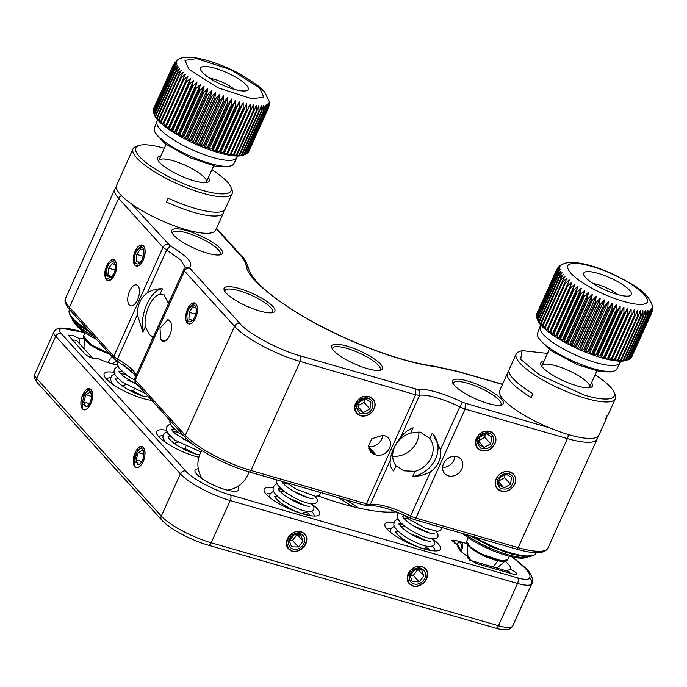 <?xml version="1.0" encoding="UTF-8"?>
<svg xmlns="http://www.w3.org/2000/svg" width="687" height="687" viewBox="0 0 687 687"><rect width="100%" height="100%" fill="white"/><g stroke="black" fill="none" stroke-linecap="round" stroke-linejoin="round"><path stroke-width="1.03" d="M508.99 371.564A54.385 13.62 24.3 0 0 507.53 373.213L499.724 390.491A54.385 13.62 24.3 0 0 543.683 425.279A54.385 13.62 24.3 0 0 598.858 435.249L606.655 417.971A54.385 13.62 24.3 0 0 606.939 415.893M547.487 353.419L522.051 350.645L519.329 351.572A54.385 13.62 24.3 0 0 516.195 354.02A54.385 13.62 24.3 0 0 584.388 397.953A54.385 13.62 24.3 0 0 615.32 398.778L608.39 414.132A54.385 13.62 -155.7 0 1 607.016 415.721L605.281 419.559A54.385 13.62 24.3 0 0 606.655 417.971M615.32 398.778A54.385 13.62 24.3 0 0 615.088 394.802L613.98 392.148A52.203 13.07 24.3 0 0 595.071 374.904M507.53 373.213A54.385 13.62 24.3 0 0 531.257 397.49L532.983 393.651A54.385 13.62 -155.7 0 1 509.256 369.374L516.195 354.02M522.051 350.645L520.686 359.31L539.467 374.87L584.508 395.171A52.203 13.07 24.3 0 0 613.98 392.148M543.949 361.25A28.279 7.085 24.3 0 0 540.97 364.909A28.279 7.085 24.3 0 0 576.943 385.871A28.279 7.085 24.3 0 0 590.768 387.391A28.279 7.085 24.3 0 0 591.533 382.736M589.12 387.717A26.106 6.535 24.3 0 0 589.549 387.142A26.106 6.535 24.3 0 0 568.45 370.439A26.106 6.535 24.3 0 0 541.966 365.656A26.106 6.535 24.3 0 0 541.811 366.36M528.483 556.728A41.332 10.348 -155.7 0 1 528.071 556.882A41.332 10.348 -155.7 0 1 507.873 554.667A41.332 10.348 -155.7 0 1 465.331 534.323M528.071 556.882L525.89 557.621A39.588 9.91 -155.7 0 1 506.542 555.5A39.588 9.91 -155.7 0 1 462.609 533.533M469.135 560.068L508.655 571.481A6.526 3.152 106.1 0 1 510.02 573.001A6.526 3.152 106.1 0 1 510.106 573.259L510.02 573.001M461.192 551.275A6.526 3.152 -73.9 0 0 460.865 541.871A6.526 3.152 -73.9 0 0 458.899 542.429L458.186 542.979A5.659 2.731 -73.9 0 0 456.812 544.585M460.479 549.995A5.659 2.731 -73.9 0 0 461.114 543.932A5.659 2.731 -73.9 0 0 458.186 542.979M72.418 340.254A6.526 5.479 -42.2 0 1 77.7 341.662L92.685 358.21M585.573 277.522A26.106 6.535 24.3 0 0 607.755 291.082A26.106 6.535 24.3 0 0 629.67 295.831A26.106 6.535 24.3 0 0 629.824 295.788A26.106 6.535 24.3 0 0 610.228 277.909A26.106 6.535 24.3 0 0 583.856 275.032A26.106 6.535 24.3 0 0 585.573 277.522M649.275 315.135L629.335 359.284A52.203 13.07 -155.7 0 1 628.983 359.43L626.243 360.357L627.789 359.79L647.721 315.642L648.949 310.069L648.914 315.281A52.203 13.07 24.3 0 0 649.275 315.135L650.323 309.511L650.211 314.637A52.203 13.07 24.3 0 0 650.477 314.448L651.362 308.789L651.147 313.822A52.203 13.07 24.3 0 0 651.328 313.59L652.057 307.896L651.731 312.834L652.401 306.84L652.53 309.889M652.092 311.889L652.264 311.323M652.65 308.987L652.504 306.144C647.283 290.489 631.774 283.92 612.108 273.675C590.854 264.297 575.028 260.828 564.637 263.284L559.69 265.878L560.936 265.088L558.368 267.157L557.535 268.222L560.249 265.981L556.41 270.257L536.47 314.406A52.203 13.07 -155.7 0 0 536.384 314.68L536.487 315.032M556.41 270.257A52.203 13.07 24.3 0 0 556.315 270.532L559.905 267.037L556.187 271.408A52.203 13.07 24.3 0 0 556.187 271.717L559.905 268.239L556.333 272.713A52.203 13.07 24.3 0 0 556.427 273.057L560.266 269.587L556.839 274.156A52.203 13.07 24.3 0 0 557.02 274.542L560.978 271.073L557.707 275.736A52.203 13.07 24.3 0 0 557.981 276.148L562.026 272.67L558.926 277.436A52.203 13.07 24.3 0 0 559.287 277.874L563.417 274.379L560.489 279.24A52.203 13.07 24.3 0 0 560.936 279.703L565.135 276.183L562.387 281.146A52.203 13.07 24.3 0 0 562.911 281.627L567.161 278.072L564.602 283.121A52.203 13.07 24.3 0 0 565.195 283.628L569.48 280.021L567.119 285.165A52.203 13.07 24.3 0 0 567.78 285.68L572.082 282.031L569.909 287.26A52.203 13.07 24.3 0 0 570.648 287.784L574.942 284.075L572.967 289.382A52.203 13.07 24.3 0 0 573.757 289.914L578.042 286.135L576.256 291.52A52.203 13.07 24.3 0 0 577.106 292.052L581.357 288.214L579.759 293.667A52.203 13.07 24.3 0 0 580.661 294.191L584.852 290.275L583.443 295.788A52.203 13.07 24.3 0 0 584.388 296.312L588.519 292.31L587.291 297.883A52.203 13.07 24.3 0 0 588.27 298.398L592.314 294.302L591.267 299.927A52.203 13.07 24.3 0 0 592.263 300.425L596.222 296.243L595.337 301.911A52.203 13.07 24.3 0 0 596.359 302.392L600.198 298.115L599.468 303.809A52.203 13.07 24.3 0 0 600.507 304.264L604.216 299.893L603.641 305.621A52.203 13.07 24.3 0 0 604.68 306.05L608.261 301.584L607.815 307.321A52.203 13.07 24.3 0 0 608.854 307.724L612.28 303.156L611.962 308.901A52.203 13.07 24.3 0 0 612.984 309.27L616.256 304.607L616.05 310.352A52.203 13.07 24.3 0 0 617.055 310.687L620.155 305.921L620.043 311.658A52.203 13.07 24.3 0 0 621.022 311.958L623.942 307.089L623.916 312.808A52.203 13.07 24.3 0 0 624.861 313.074L627.6 308.111L627.643 313.804A52.203 13.07 24.3 0 0 628.536 314.019L631.095 308.97L631.181 314.62A52.203 13.07 24.3 0 0 632.031 314.801L634.402 309.657L634.522 315.264A52.203 13.07 24.3 0 0 635.312 315.402L637.484 310.172L637.622 315.737A52.203 13.07 24.3 0 0 638.36 315.822L640.336 310.515L640.473 316.02A52.203 13.07 24.3 0 0 641.143 316.054L642.929 310.67L643.049 316.114A52.203 13.07 24.3 0 0 643.642 316.106L645.239 310.653L645.325 316.02A52.203 13.07 24.3 0 0 645.84 315.968L647.248 310.447L647.283 315.745L627.351 359.885L625.909 360.117A52.203 13.07 -155.7 0 1 625.393 360.168L622.534 360.941L623.71 360.254A52.203 13.07 -155.7 0 1 623.118 360.254L620.224 360.958L621.211 360.203A52.203 13.07 -155.7 0 1 620.541 360.16L617.63 360.804L618.429 359.971A52.203 13.07 -155.7 0 1 617.69 359.885L614.779 360.46L615.38 359.55A52.203 13.07 -155.7 0 1 614.59 359.413L611.696 359.945L612.1 358.949A52.203 13.07 -155.7 0 1 611.25 358.769L608.39 359.258L608.605 358.167A52.203 13.07 -155.7 0 1 607.712 357.944L604.895 358.399L604.929 357.214A52.203 13.07 -155.7 0 1 603.985 356.957L601.237 357.377L601.091 356.106A52.203 13.07 -155.7 0 1 600.112 355.806L597.45 356.209L597.115 354.835A52.203 13.07 -155.7 0 1 596.118 354.501L593.551 354.896L593.053 353.419A52.203 13.07 -155.7 0 1 592.031 353.049L589.575 353.444L588.914 351.873A52.203 13.07 -155.7 0 1 587.883 351.469L585.547 351.873L584.749 350.198A52.203 13.07 -155.7 0 1 583.71 349.76L581.511 350.181L580.575 348.412A52.203 13.07 -155.7 0 1 579.536 347.957L577.492 348.403L576.427 346.531A52.203 13.07 -155.7 0 1 575.405 346.05L573.508 346.531L572.331 344.573A52.203 13.07 -155.7 0 1 571.335 344.075L569.609 344.591L568.338 342.538A52.203 13.07 -155.7 0 1 567.359 342.032L565.813 342.598L564.456 340.46A52.203 13.07 -155.7 0 1 563.512 339.936L562.146 340.563L560.721 338.339A52.203 13.07 -155.7 0 1 559.828 337.815L558.651 338.502L557.174 336.201A52.203 13.07 -155.7 0 1 556.324 335.668L555.336 336.424L553.825 334.062A52.203 13.07 -155.7 0 1 553.035 333.53L552.236 334.363L550.708 331.933A52.203 13.07 -155.7 0 1 549.978 331.4L549.377 332.319L547.848 329.829A52.203 13.07 -155.7 0 1 547.178 329.313L546.775 330.31L545.263 327.768A52.203 13.07 -155.7 0 1 544.671 327.27L544.447 328.36L542.979 325.775A52.203 13.07 -155.7 0 1 542.455 325.286L542.429 326.471L541.004 323.852A52.203 13.07 -155.7 0 1 540.557 323.388L540.712 324.668L539.355 322.023A52.203 13.07 -155.7 0 1 538.994 321.585L539.321 322.959L538.041 320.297A52.203 13.07 -155.7 0 1 537.775 319.884L537.088 318.682A52.203 13.07 -155.7 0 1 536.908 318.304L537.56 319.876M559.227 266.307L559.69 265.878M556.865 269.39L557.535 268.222M593.079 283.508A17.398 4.354 -155.7 0 1 597.716 284.53A17.398 4.354 -155.7 0 1 617.364 294.474M614.35 370.911L611.619 371.839A41.332 10.348 -155.7 0 1 611.387 371.907L600.824 371.813L577.698 364.814L550.854 350.671L538.848 338.974L537.741 336.321A43.504 10.889 24.3 0 0 572.391 360.83A43.504 10.889 24.3 0 0 614.101 370.989A43.504 10.889 24.3 0 0 614.35 370.911A43.504 10.889 24.3 0 0 616.857 368.953L620.893 361.156M540.729 324.96L537.552 333.143A43.504 10.889 24.3 0 0 537.741 336.321M537.243 319.12L537.887 320.674A50.031 12.529 24.3 0 0 577.733 348.859A50.031 12.529 24.3 0 0 625.702 360.546A50.031 12.529 24.3 0 0 625.986 360.452L627.609 359.902M627.789 359.79A52.203 13.07 -155.7 0 1 627.351 359.885M536.916 318.279L536.487 317.205A52.203 13.07 -155.7 0 1 536.401 316.862L556.333 272.713M536.513 316.604L536.255 315.865A52.203 13.07 -155.7 0 1 536.255 315.556L556.187 271.408M651.731 312.834L631.722 357.017M651.328 313.59L631.396 357.738A52.203 13.07 -155.7 0 1 631.216 357.961L630.735 358.176M650.477 314.448L630.546 358.597A52.203 13.07 -155.7 0 1 630.28 358.786L629.412 359.121M556.315 270.532L536.384 314.68M556.187 271.717L536.255 315.865M556.427 273.057L536.487 317.205M556.839 274.156L536.908 318.304M557.02 274.542L537.088 318.682M557.707 275.736L537.775 319.884M557.981 276.148L538.041 320.297M558.926 277.436L538.994 321.585M559.287 277.874L539.355 322.023M560.489 279.24L540.557 323.388M560.936 279.703L541.004 323.852M562.387 281.146L542.455 325.286M562.911 281.627L542.979 325.775M564.602 283.121L544.671 327.27M565.195 283.628L545.263 327.768M567.119 285.165L547.178 329.313M567.78 285.68L547.848 329.829M572.082 282.031L549.377 332.319M569.909 287.26L549.978 331.4M570.648 287.784L550.708 331.933M574.942 284.075L552.236 334.363M572.967 289.382L553.035 333.53M573.757 289.914L553.825 334.062M578.042 286.135L555.336 336.424M576.256 291.52L556.324 335.668M577.106 292.052L557.174 336.201M581.357 288.214L558.651 338.502M579.759 293.667L559.828 337.815M580.661 294.191L560.721 338.339M584.852 290.275L562.146 340.563M583.443 295.788L563.512 339.936M584.388 296.312L564.456 340.46M588.519 292.31L565.813 342.598M587.291 297.883L567.359 342.032M588.27 298.398L568.338 342.538M592.314 294.302L569.609 344.591M591.267 299.927L571.335 344.075M592.263 300.425L572.331 344.573M596.222 296.243L573.508 346.531M595.337 301.911L575.405 346.05M596.359 302.392L576.427 346.531M600.198 298.115L577.492 348.403M599.468 303.809L579.536 347.957M600.507 304.264L580.575 348.412M604.216 299.893L581.511 350.181M603.641 305.621L583.71 349.76M604.68 306.05L584.749 350.198M608.261 301.584L585.547 351.873M607.815 307.321L587.883 351.469M608.854 307.724L588.914 351.873M612.28 303.156L589.575 353.444M611.962 308.901L592.031 353.049M612.984 309.27L593.053 353.419M616.256 304.607L593.551 354.896M616.05 310.352L596.118 354.501M617.055 310.687L597.115 354.835M620.155 305.921L597.45 356.209M620.043 311.658L600.112 355.806M621.022 311.958L601.091 356.106M623.942 307.089L601.237 357.377M623.916 312.808L603.985 356.957M624.861 313.074L604.929 357.214M627.6 308.111L604.895 358.399M627.643 313.804L607.712 357.944M628.536 314.019L608.605 358.167M631.095 308.97L608.39 359.258M631.181 314.62L611.25 358.769M632.031 314.801L612.1 358.949M634.402 309.657L611.696 359.945M634.522 315.264L614.59 359.413M635.312 315.402L615.38 359.55M637.622 315.737L617.69 359.885M638.36 315.822L618.429 359.971M640.473 316.02L620.541 360.16M631.216 357.961L651.147 313.822M641.143 316.054L621.211 360.203M643.049 316.114L623.118 360.254M630.28 358.786L650.211 314.637M643.642 316.106L623.71 360.254M645.325 316.02L625.393 360.168M628.983 359.43L648.914 315.281M645.84 315.968L625.909 360.117M233.906 89.241A26.106 6.535 24.3 0 0 246.659 90.641A26.106 6.535 24.3 0 0 227.062 72.762A26.106 6.535 24.3 0 0 200.698 69.885A26.106 6.535 24.3 0 0 233.906 89.241M177.006 60.362L173.407 64.75A52.203 13.07 24.3 0 0 173.33 64.913A52.203 13.07 24.3 0 0 173.287 64.999L176.817 61.504L173.064 65.84L153.124 109.989A52.203 13.07 24.3 0 0 153.098 110.281L153.304 110.89M174.446 63.024L175.108 62.131M173.064 65.84A52.203 13.07 24.3 0 0 173.03 66.132L176.705 62.654L173.081 67.094A52.203 13.07 24.3 0 0 173.141 67.42L176.937 63.951L173.459 68.485A52.203 13.07 24.3 0 0 173.605 68.855L177.529 65.385L174.197 70.022A52.203 13.07 24.3 0 0 174.438 70.418L178.457 66.948L175.297 71.68A52.203 13.07 24.3 0 0 175.623 72.109L179.728 68.623L176.739 73.449A52.203 13.07 24.3 0 0 177.152 73.904L181.334 70.392L178.526 75.321A52.203 13.07 24.3 0 0 179.015 75.793L183.249 72.247L180.629 77.27A52.203 13.07 24.3 0 0 181.196 77.768L185.473 74.179L183.034 79.297A52.203 13.07 24.3 0 0 183.678 79.804L187.972 76.171L185.73 81.367A52.203 13.07 24.3 0 0 186.443 81.89L190.746 78.206L188.702 83.488A52.203 13.07 24.3 0 0 189.475 84.012L193.768 80.267L191.913 85.626A52.203 13.07 24.3 0 0 192.746 86.158L197.006 82.337L195.34 87.764A52.203 13.07 24.3 0 0 196.224 88.297L200.441 84.398L198.972 89.894A52.203 13.07 24.3 0 0 199.9 90.426L204.048 86.45L202.759 92.006A52.203 13.07 24.3 0 0 203.73 92.522L207.809 88.46L206.693 94.067A52.203 13.07 24.3 0 0 207.689 94.574L211.673 90.418L210.729 96.068A52.203 13.07 24.3 0 0 211.751 96.558L215.632 92.316L214.851 98.001A52.203 13.07 24.3 0 0 215.881 98.473L219.642 94.136L219.016 99.847A52.203 13.07 24.3 0 0 220.046 100.285L223.679 95.854L223.189 101.59A52.203 13.07 24.3 0 0 224.228 102.002L227.706 97.468L227.345 103.213A52.203 13.07 24.3 0 0 228.376 103.6L231.699 98.962L231.459 104.707A52.203 13.07 24.3 0 0 232.472 105.059L235.632 100.328L235.495 106.064A52.203 13.07 24.3 0 0 236.474 106.382L239.462 101.547L239.411 107.275A52.203 13.07 24.3 0 0 240.364 107.55L243.172 102.621L243.189 108.323A52.203 13.07 24.3 0 0 244.1 108.555L246.727 103.539L246.796 109.207A52.203 13.07 24.3 0 0 247.663 109.396L250.102 104.287L250.214 109.911A52.203 13.07 24.3 0 0 251.021 110.066L253.263 104.862L253.4 110.444A52.203 13.07 24.3 0 0 254.156 110.547L256.199 105.266L256.345 110.787A52.203 13.07 24.3 0 0 257.032 110.847L258.887 105.489L259.016 110.95A52.203 13.07 24.3 0 0 259.634 110.959L261.292 105.532L261.395 110.925A52.203 13.07 24.3 0 0 261.945 110.89L263.413 105.394L263.473 110.71A52.203 13.07 24.3 0 0 263.937 110.633L265.225 105.077L265.225 110.315A52.203 13.07 24.3 0 0 265.603 110.186L266.719 104.579L266.633 109.74A52.203 13.07 24.3 0 0 266.934 109.568L267.87 103.917L267.698 108.975L247.767 153.124A52.203 13.07 -155.7 0 0 247.973 152.909L267.904 108.761L268.686 103.076L268.411 108.048A52.203 13.07 24.3 0 0 268.488 107.885A52.203 13.07 24.3 0 0 268.531 107.79L248.557 152.025A52.203 13.07 -155.7 0 1 248.471 152.196L248.247 152.308M268.531 107.79L269.158 102.08L269.089 106.099M269.364 104.965L269.484 102.389M153.433 108.975A52.203 13.07 24.3 0 0 153.39 109.061L173.407 64.75M209.921 78.361A17.398 4.354 -155.7 0 1 214.559 79.383A17.398 4.354 -155.7 0 1 234.207 89.327M173.287 64.999L153.356 109.147M231.184 165.765L228.462 166.692L215.761 166.314L189.964 157.718L165.275 143.798L155.683 133.828L154.584 131.174A43.504 10.889 24.3 0 0 189.56 155.829A43.504 10.889 24.3 0 0 231.184 165.765A43.504 10.889 24.3 0 0 233.434 164.253A43.504 10.889 24.3 0 0 233.692 163.807L237.736 156.009M157.563 119.813L154.395 127.997A43.504 10.889 24.3 0 0 154.584 131.174M173.03 66.132L153.098 110.281M153.622 112.874L154.73 115.528A50.031 12.529 24.3 0 0 194.953 143.884A50.031 12.529 24.3 0 0 242.82 155.305L245.542 154.377A52.203 13.07 -155.7 0 1 245.285 154.463L244.005 154.781A52.203 13.07 -155.7 0 1 243.542 154.858L240.708 155.683L242.004 155.039A52.203 13.07 -155.7 0 1 241.463 155.073L238.587 155.82L239.703 155.107A52.203 13.07 -155.7 0 1 239.085 155.099L236.182 155.777L237.101 154.996A52.203 13.07 -155.7 0 1 236.405 154.936L233.494 155.554L234.224 154.695A52.203 13.07 -155.7 0 1 233.468 154.592L230.557 155.15L231.09 154.206A52.203 13.07 -155.7 0 1 230.282 154.06L227.388 154.575L227.732 153.544A52.203 13.07 -155.7 0 1 226.865 153.356L224.022 153.828L224.168 152.703A52.203 13.07 -155.7 0 1 223.258 152.471L220.467 152.909L220.433 151.698A52.203 13.07 -155.7 0 1 219.479 151.423L216.757 151.836L216.542 150.53A52.203 13.07 -155.7 0 1 215.555 150.213L212.927 150.616L212.541 149.208A52.203 13.07 -155.7 0 1 211.527 148.856L208.994 149.251L208.444 147.739A52.203 13.07 -155.7 0 1 207.414 147.362L205.001 147.757L204.297 146.151A52.203 13.07 -155.7 0 1 203.258 145.73L200.973 146.142L200.115 144.433A52.203 13.07 -155.7 0 1 199.075 143.995L196.937 144.425L195.95 142.613A52.203 13.07 -155.7 0 1 194.919 142.149L192.918 142.604L191.819 140.706A52.203 13.07 -155.7 0 1 190.797 140.217L188.968 140.715L187.757 138.714A52.203 13.07 -155.7 0 1 186.761 138.216L185.095 138.748L183.79 136.67A52.203 13.07 -155.7 0 1 182.828 136.146L181.342 136.739L179.96 134.575A52.203 13.07 -155.7 0 1 179.032 134.042L177.735 134.695L176.293 132.445A52.203 13.07 -155.7 0 1 175.408 131.913L174.3 132.625L172.806 130.298A52.203 13.07 -155.7 0 1 171.982 129.766L171.054 130.556L169.543 128.16A52.203 13.07 -155.7 0 1 168.77 127.636L168.04 128.495L166.512 126.039A52.203 13.07 -155.7 0 1 165.799 125.515L165.266 126.46L163.746 123.952A52.203 13.07 -155.7 0 1 163.102 123.437L162.767 124.467L161.265 121.917A52.203 13.07 -155.7 0 1 160.698 121.419L160.543 122.544L159.083 119.942A52.203 13.07 -155.7 0 1 158.594 119.461L158.628 120.68L157.22 118.052A52.203 13.07 -155.7 0 1 156.808 117.597L157.022 118.911L155.691 116.258A52.203 13.07 -155.7 0 1 155.365 115.828L155.751 117.237L154.506 114.566A52.203 13.07 -155.7 0 1 154.266 114.171L153.673 113.003A52.203 13.07 -155.7 0 1 153.622 112.874A52.203 13.07 -155.7 0 1 153.527 112.634L173.459 68.485M173.081 67.094L153.141 111.234A52.203 13.07 24.3 0 0 153.201 111.569L153.57 112.531M247.767 153.124L247.148 153.39M266.934 109.568L247.002 153.708A52.203 13.07 -155.7 0 1 246.702 153.879L245.706 154.249M265.603 110.186L245.671 154.335A52.203 13.07 -155.7 0 1 245.542 154.377M173.141 67.42L153.201 111.569M173.605 68.855L153.673 113.003M174.197 70.022L154.266 114.171M174.438 70.418L154.506 114.566M175.297 71.68L155.365 115.828M175.623 72.109L155.691 116.258M176.739 73.449L156.808 117.597M177.152 73.904L157.22 118.052M178.526 75.321L158.594 119.461M179.015 75.793L159.083 119.942M180.629 77.27L160.698 121.419M181.196 77.768L161.265 121.917M183.034 79.297L163.102 123.437M183.678 79.804L163.746 123.952M187.972 76.171L165.266 126.46M185.73 81.367L165.799 125.515M186.443 81.89L166.512 126.039M190.746 78.206L168.04 128.495M188.702 83.488L168.77 127.636M189.475 84.012L169.543 128.16M193.768 80.267L171.054 130.556M191.913 85.626L171.982 129.766M192.746 86.158L172.806 130.298M197.006 82.337L174.3 132.625M195.34 87.764L175.408 131.913M196.224 88.297L176.293 132.445M200.441 84.398L177.735 134.695M198.972 89.894L179.032 134.042M199.9 90.426L179.96 134.575M204.048 86.45L181.342 136.739M202.759 92.006L182.828 136.146M203.73 92.522L183.79 136.67M207.809 88.46L185.095 138.748M206.693 94.067L186.761 138.216M207.689 94.574L187.757 138.714M211.673 90.418L188.968 140.715M210.729 96.068L190.797 140.217M211.751 96.558L191.819 140.706M215.632 92.316L192.918 142.604M214.851 98.001L194.919 142.149M215.881 98.473L195.95 142.613M219.642 94.136L196.937 144.425M219.016 99.847L199.075 143.995M220.046 100.285L200.115 144.433M223.679 95.854L200.973 146.142M223.189 101.59L203.258 145.73M224.228 102.002L204.297 146.151M227.706 97.468L205.001 147.757M227.345 103.213L207.414 147.362M228.376 103.6L208.444 147.739M231.699 98.962L208.994 149.251M231.459 104.707L211.527 148.856M232.472 105.059L212.541 149.208M235.632 100.328L212.927 150.616M235.495 106.064L215.555 150.213M236.474 106.382L216.542 150.53M239.462 101.547L216.757 151.836M239.411 107.275L219.479 151.423M240.364 107.55L220.433 151.698M243.172 102.621L220.467 152.909M243.189 108.323L223.258 152.471M244.1 108.555L224.168 152.703M246.727 103.539L224.022 153.828M246.796 109.207L226.865 153.356M247.663 109.396L227.732 153.544M250.102 104.287L227.388 154.575M250.214 109.911L230.282 154.06M251.021 110.066L231.09 154.206M253.4 110.444L233.468 154.592M254.156 110.547L234.224 154.695M256.345 110.787L236.405 154.936M257.032 110.847L237.101 154.996M259.016 110.95L239.085 155.099M259.634 110.959L239.703 155.107M261.395 110.925L241.463 155.073M261.945 110.89L242.004 155.039M263.473 110.71L243.542 154.858M263.937 110.633L244.005 154.781M265.225 110.315L245.285 154.463M266.633 109.74L246.702 153.879M248.471 152.196L268.411 108.048M502.455 384.454L457.894 371.59L435.369 366.652C425.639 365.381 414.57 362.951 402.17 359.378C374.2 351.521 332.577 334.397 298.768 313.907C264.581 292.241 247.028 276.054 246.118 265.328C245.645 262.4 243.593 258.922 239.952 254.894L216.293 228.78M131.81 204.151L170.23 245.903C187.173 256.079 193.648 263.233 189.672 267.363L189.852 268.231L239.952 323.543C247.208 333.032 280.176 350.679 300.313 355.857L417.756 389.477C424.669 387.769 446.619 394.132 462.574 402.419L549.617 427.846M173.665 235.143A27.841 6.973 -155.7 0 1 171.836 232.481A27.841 6.973 -155.7 0 1 199.96 235.547A27.841 6.973 -155.7 0 1 220.87 254.619A27.841 6.973 -155.7 0 1 197.547 249.69A27.841 6.973 -155.7 0 1 173.665 235.143M226.066 292.988A27.841 6.973 -155.7 0 1 224.245 290.335A27.841 6.973 -155.7 0 1 252.369 293.401A27.841 6.973 -155.7 0 1 273.271 312.465A27.841 6.973 -155.7 0 1 249.948 307.544A27.841 6.973 -155.7 0 1 226.066 292.988M333.667 350.602A27.841 6.973 -155.7 0 1 331.847 347.94A27.841 6.973 -155.7 0 1 359.971 351.014A27.841 6.973 -155.7 0 1 380.873 370.078A27.841 6.973 -155.7 0 1 357.549 365.158A27.841 6.973 -155.7 0 1 333.667 350.602M488.071 403.475A27.841 6.973 -155.7 0 1 452.647 382.831A27.841 6.973 -155.7 0 1 467.744 381.036A27.841 6.973 -155.7 0 1 495.645 394.201A27.841 6.973 -155.7 0 1 501.673 404.961A27.841 6.973 -155.7 0 1 488.071 403.475M172.471 233.623A26.106 6.535 -155.7 0 1 172.609 232.695A26.106 6.535 -155.7 0 1 186.873 232.919A26.106 6.535 -155.7 0 1 220.192 254.181A26.106 6.535 -155.7 0 1 219.591 254.903M224.872 291.477A26.106 6.535 -155.7 0 1 225.01 290.549A26.106 6.535 -155.7 0 1 239.274 290.773A26.106 6.535 -155.7 0 1 272.593 312.035A26.106 6.535 -155.7 0 1 271.992 312.757M332.474 349.09A26.106 6.535 -155.7 0 1 332.611 348.163A26.106 6.535 -155.7 0 1 346.875 348.386A26.106 6.535 -155.7 0 1 380.194 369.64A26.106 6.535 -155.7 0 1 379.593 370.362M453.274 383.973A26.106 6.535 -155.7 0 1 453.42 383.045A26.106 6.535 -155.7 0 1 467.684 383.269A26.106 6.535 -155.7 0 1 501.003 404.531A26.106 6.535 -155.7 0 1 500.402 405.253M461.87 468.895A10.88 9.129 137.8 0 0 460.779 458.95A10.88 9.129 137.8 0 0 446.593 459.483A10.88 9.129 137.8 0 0 444.661 473.549A10.88 9.129 137.8 0 0 461.87 468.895M514.589 484.12A10.88 9.129 137.8 0 0 513.498 474.176A10.88 9.129 137.8 0 0 499.303 474.708A10.88 9.129 137.8 0 0 497.371 488.775A10.88 9.129 137.8 0 0 514.589 484.12M489.951 431.445L478.787 434.965L475.498 442.402L477.559 448.336L481.286 450.638A10.88 9.129 137.8 0 0 493.489 445.88A10.88 9.129 137.8 0 0 493.678 433.737A10.88 9.129 137.8 0 0 489.951 431.445M568.123 434.485A4.354 2.095 106.1 0 1 567.41 438.615A54.385 13.62 24.3 0 0 597.123 439.087L547.9 548.106A54.385 13.62 -155.7 0 1 518.178 547.642L415.875 518.101A8.699 2.181 -155.7 0 1 410.543 515.98L430.509 471.754C425.107 474.743 419.182 476.331 412.732 476.52A26.973 22.637 -42.2 0 0 435.386 459.268A26.973 22.637 -42.2 0 0 432.939 434.081L432.235 433.334L429.873 438.555L420.298 432.106L410.783 433.042L413.136 427.821C408.112 429.633 403.827 433.033 400.289 438.031C394.364 445.322 391.032 452.699 390.31 460.144C389.632 464.481 390.74 468.096 393.642 471.007A26.973 22.637 -42.2 0 1 393.007 470.355M433.059 434.21L440.487 449.642L459.766 406.953L465.099 409.074L465.245 403.484M369.151 396.554L357.979 400.083L354.698 407.511L356.751 413.454L360.477 415.747A10.88 9.129 137.8 0 0 372.68 410.998A10.88 9.129 137.8 0 0 372.878 398.846A10.88 9.129 137.8 0 0 369.151 396.554M368.464 446.55L376.081 454.974A10.88 9.129 137.8 0 0 388.284 450.217A10.88 9.129 137.8 0 0 388.481 438.074A10.88 9.129 137.8 0 0 384.754 435.773L382.917 435.249L371.753 438.77L368.464 446.207L370.525 452.149L374.252 454.442L368.61 448.207M376.081 454.974L374.252 454.442M195.941 303.817L194.619 302.967L186.675 311.58L187.268 323.01A10.88 5.247 -73.9 0 0 188.59 323.86A10.88 5.247 -73.9 0 0 196.156 316.363A10.88 5.247 -73.9 0 0 195.941 303.817M161.419 340.486A10.88 5.247 -73.9 0 0 162.733 341.336A10.88 5.247 -73.9 0 0 170.307 333.839A10.88 5.247 -73.9 0 0 170.084 321.293L167.971 319.567L160.028 328.18L160.621 339.61L161.419 340.486L164.296 341.319M170.685 298.012L168.332 303.225L163.858 294.431L160.045 294.088L162.407 288.866C157.624 288.497 152.617 289.777 147.387 292.714C140.646 297.875 137.323 305.243 137.4 314.826L142.905 332.053A26.973 13.019 106.1 0 1 146.949 304.169A26.973 13.019 106.1 0 1 162.407 288.866M129.259 304.985A10.88 5.247 -73.9 0 0 130.573 305.835A10.88 5.247 -73.9 0 0 138.637 296.844A10.88 5.247 -73.9 0 0 136.61 284.942A10.88 5.247 -73.9 0 0 129.036 292.439A10.88 5.247 -73.9 0 0 129.259 304.985M143.531 245.963L142.218 245.113L134.274 253.726L134.867 265.156A10.88 5.247 -73.9 0 0 136.181 266.015A10.88 5.247 -73.9 0 0 143.755 258.51A10.88 5.247 -73.9 0 0 143.531 245.963M114.695 274.525A10.88 5.247 -73.9 0 0 113.741 259.695A10.88 5.247 -73.9 0 0 105.686 268.686A10.88 5.247 -73.9 0 0 107.704 280.597A10.88 5.247 -73.9 0 0 114.695 274.525M430.509 471.754C438.108 466.31 441.432 458.933 440.487 449.642M454.888 456.305A10.88 9.129 -42.2 0 1 453.927 460.127A10.88 9.129 -42.2 0 1 442.608 467.435M393.076 470.423L393.642 471.007L395.995 465.795L404.308 470.853L415.085 471.308L412.732 476.52M382.599 435.163A10.88 9.129 -42.2 0 1 368.464 446.292M415.798 389.203L415.652 394.802L366.429 503.82L250.944 470.475A54.385 13.62 -155.7 0 1 185.335 435.343L135.236 380.04A8.699 2.181 -155.7 0 1 134.626 378.571L183.85 269.544L186.452 267.123L189.672 267.363M395.995 465.795A21.752 18.257 -42.2 0 1 410.783 433.042M429.873 438.555A21.752 18.257 -42.2 0 1 415.085 471.308M151.183 341.199L153.544 335.986L151.793 336.235L149.594 334.655L145.258 326.84L142.905 332.053M145.258 326.84A21.752 10.494 106.1 0 1 160.045 294.088M168.332 303.225A21.752 10.494 106.1 0 1 168.392 303.783M418.864 431.831A21.752 18.257 -42.2 0 1 416.949 441.681A21.752 18.257 -42.2 0 1 392.689 456.151M338.382 497.663A138.783 34.745 -155.7 0 1 352.835 506.654M358.408 507.976A135.734 33.989 24.3 0 0 345.999 499.861M421.749 566.681L410.586 570.21L407.297 577.638L409.358 583.581L413.085 585.874A10.88 9.129 137.8 0 0 425.279 581.125A10.88 9.129 137.8 0 0 425.476 568.982A10.88 9.129 137.8 0 0 421.749 566.681M300.949 531.798L289.777 535.319L286.496 542.756L288.549 548.698L292.276 550.991A10.88 9.129 137.8 0 0 304.478 546.234A10.88 9.129 137.8 0 0 304.676 534.091A10.88 9.129 137.8 0 0 300.949 531.798M91.079 389.641L89.765 388.782L81.813 397.395L82.414 408.834A10.88 5.247 -73.9 0 0 83.728 409.684A10.88 5.247 -73.9 0 0 91.302 402.187A10.88 5.247 -73.9 0 0 91.079 389.641M143.48 447.486L142.166 446.636L134.223 455.249L134.815 466.688A10.88 5.247 -73.9 0 0 136.129 467.538A10.88 5.247 -73.9 0 0 143.703 460.041A10.88 5.247 -73.9 0 0 143.48 447.486M432.449 538.943A30.451 7.626 -155.7 0 1 438.735 550.493A30.451 7.626 -155.7 0 1 423.845 548.861A30.451 7.626 -155.7 0 1 385.106 526.285A30.451 7.626 -155.7 0 1 393.874 522.575M399.413 523.717A30.451 7.626 -155.7 0 1 402.908 524.705M312.156 504.43A30.451 7.626 -155.7 0 1 317.926 515.611A30.451 7.626 -155.7 0 1 303.044 513.979A30.451 7.626 -155.7 0 1 264.306 491.403A30.451 7.626 -155.7 0 1 273.091 487.693M278.433 488.792A30.451 7.626 -155.7 0 1 282.383 489.908M198.852 457.267A30.451 7.626 -155.7 0 1 195.443 456.366A30.451 7.626 -155.7 0 1 156.705 433.789A30.451 7.626 -155.7 0 1 166.4 430.234M151.767 400.392A30.451 7.626 -155.7 0 1 143.042 398.52A30.451 7.626 -155.7 0 1 104.304 375.935A30.451 7.626 -155.7 0 1 113.965 372.371M396.21 511.789A124.862 31.267 -155.7 0 1 318.382 496.066M287.887 483.871A124.862 31.267 -155.7 0 1 282.864 481.63M505.185 561.305A28.717 7.188 -155.7 0 1 510.149 569.274A6.964 1.743 -155.7 0 1 516.71 574.126A6.964 1.743 -155.7 0 1 512.906 574.066L476.297 563.495L467.409 557.818L469.238 557.458A28.717 7.188 -155.7 0 1 458.074 547.487A28.717 7.188 -155.7 0 1 458.083 545.143L451.531 540.291L455.335 540.351L460.384 541.811M117.52 365.072A28.717 7.188 -155.7 0 1 96.97 358.142A6.964 1.743 -155.7 0 1 96.936 358.408A6.964 1.743 -155.7 0 1 91.534 357.815A6.964 1.743 -155.7 0 1 84.733 353.848L68.365 335.144L72.779 335.385L79.228 338.554A28.717 7.188 -155.7 0 1 83.951 338.966M237.59 486.533A23.925 5.994 -155.7 0 1 237.307 490.956A23.925 5.994 -155.7 0 1 217.264 486.731A23.925 5.994 -155.7 0 1 196.748 474.219A23.925 5.994 -155.7 0 1 195.177 471.935A23.925 5.994 -155.7 0 1 198.311 468.792M434.88 550.914A26.106 6.535 24.3 0 0 432.518 546.302M424.695 540.308A26.106 6.535 24.3 0 0 416.348 535.723M391.496 528.148A26.106 6.535 24.3 0 0 387.339 529.445M314.079 516.031A26.106 6.535 24.3 0 0 311.649 511.351M303.456 505.16A26.106 6.535 24.3 0 0 293.727 499.973M270.644 493.266A26.106 6.535 24.3 0 0 266.539 494.563M118.344 378.941A26.106 6.535 24.3 0 0 117.666 378.777M110.53 377.798A26.106 6.535 24.3 0 0 106.537 379.104M170.831 436.812A26.106 6.535 24.3 0 0 169.929 436.597M163.369 435.652A26.106 6.535 24.3 0 0 158.937 436.949M510.149 569.274L506.705 570.914M458.083 545.143L461.458 551.73M469.238 557.458L470.097 560.343M79.228 338.554L79.615 341.825L79.022 343.122M96.97 358.142L96.42 358.751M164.33 148.272A52.203 13.07 24.3 0 0 138.894 145.498L136.163 146.425A54.385 13.62 24.3 0 0 133.029 148.873A54.385 13.62 24.3 0 0 138.628 159.882A54.385 13.62 24.3 0 0 191.991 189.758A54.385 13.62 24.3 0 0 232.163 193.631L225.224 208.985A54.385 13.62 -155.7 0 1 168.117 198.131L166.383 201.969A54.385 13.62 24.3 0 0 223.49 212.824A54.385 13.62 24.3 0 0 223.764 210.634M232.163 193.631A54.385 13.62 24.3 0 0 231.923 189.655L230.815 187.001A52.203 13.07 24.3 0 0 211.914 169.758M133.029 148.873L116.567 185.344A54.385 13.62 24.3 0 0 160.526 220.132A54.385 13.62 24.3 0 0 215.692 230.102L223.49 212.824M138.894 145.498A52.203 13.07 24.3 0 0 178.079 181.248A52.203 13.07 24.3 0 0 230.815 187.001M160.792 156.104A28.279 7.085 24.3 0 0 157.812 159.762A28.279 7.085 24.3 0 0 193.786 180.724A28.279 7.085 24.3 0 0 207.603 182.244A28.279 7.085 24.3 0 0 208.376 177.59M205.954 182.57A26.106 6.535 24.3 0 0 206.383 181.995A26.106 6.535 24.3 0 0 185.284 165.292A26.106 6.535 24.3 0 0 158.809 160.509A26.106 6.535 24.3 0 0 158.654 161.213M94.007 336.621A41.332 10.348 -155.7 0 1 76.205 324.23A41.332 10.348 -155.7 0 1 72.135 318.871A41.332 10.348 -155.7 0 1 71.98 318.459M96.481 339.352A39.588 9.91 -155.7 0 1 76.918 326.127L73.02 321.001L72.135 318.871M477.628 436.374A10.88 9.129 137.8 0 0 484.232 450.99A10.88 9.129 137.8 0 0 495.001 435.756A10.88 9.129 137.8 0 0 477.628 436.374C485.168 424.746 502.12 434.648 493.609 445.708C486.078 457.327 469.118 447.426 477.628 436.374M478.77 440.65L484.807 437.258L485.271 433.935M478.693 444.223L479.663 437.336L486.164 433.677L491.694 436.906L490.733 443.802L484.232 447.46L478.693 444.223M478.71 441.363L484.232 447.46M484.807 437.258L490.733 443.802M492.012 444.772A8.699 7.299 137.8 0 0 490.595 434.004A8.699 7.299 137.8 0 0 479.225 437.301C476.512 440.419 476.984 444.008 480.642 448.07C486.233 449.41 490.029 448.31 492.012 444.772M134.334 253.529A10.88 5.247 -73.9 0 0 133.905 263.482A10.88 5.247 -73.9 0 0 138.774 265.551A10.88 5.247 -73.9 0 0 144.072 257.599A10.88 5.247 -73.9 0 0 144.33 247.226A10.88 5.247 -73.9 0 0 138.937 246.04A10.88 5.247 -73.9 0 0 134.334 253.529C138.285 240.055 148.615 244.366 144.072 257.599C140.122 271.073 129.791 266.754 134.334 253.529M140.234 262.425L136.524 261.352L136.807 254.439L143.351 256.328M139.89 262.76L136.524 261.352M136.807 254.439L140.474 248.926L143.841 250.334M135.734 263.241A8.699 4.199 -73.9 0 0 139.409 263.181A8.699 4.199 -73.9 0 0 143.437 249.226A8.699 4.199 -73.9 0 0 136.567 250.97A8.699 4.199 -73.9 0 0 135.734 263.241M497.448 476.804A10.88 9.129 137.8 0 0 504.043 491.42A10.88 9.129 137.8 0 0 514.821 476.194A10.88 9.129 137.8 0 0 497.448 476.804C504.979 465.185 521.931 475.086 513.421 486.138C505.89 497.766 488.938 487.864 497.448 476.804M498.59 481.089L504.619 477.697L505.082 474.373M498.513 484.661L499.475 477.774L505.976 474.116L511.506 477.345L510.544 484.241L504.043 487.899L498.513 484.661M498.522 481.793L504.043 487.899M504.619 477.697L510.544 484.241M511.824 485.211A8.699 7.299 137.8 0 0 510.407 474.442A8.699 7.299 137.8 0 0 499.045 477.74C496.323 480.857 496.795 484.447 500.462 488.509C506.044 489.848 509.84 488.749 511.824 485.211M115.167 273.4A10.88 5.247 -73.9 0 0 116.017 262.211A10.88 5.247 -73.9 0 0 110.461 260.622A10.88 5.247 -73.9 0 0 106.287 266.891L105.429 278.063L110.959 279.686L115.167 273.4C110.47 286.539 101.049 279.635 106.287 266.891C110.985 253.743 120.405 260.656 115.167 273.4M112.144 276.56L107.859 275.324L108.632 268.17L115.081 270.034M111.569 277.196L110.933 277.574L107.859 275.324M108.632 268.17L112.479 263.276L115.553 265.534M114.274 272.748A8.699 4.199 -73.9 0 0 114.961 263.808A8.699 4.199 -73.9 0 0 107.172 267.535L106.202 275.401L110.933 277.763L114.274 272.748M424.137 567.806A10.88 9.129 137.8 0 0 409.838 571.06A10.88 9.129 137.8 0 0 410.697 584.757C413.9 587.703 418.666 586.621 424.995 581.503C428.387 574.358 428.104 569.789 424.137 567.806C434.321 574.014 420.066 592.005 410.697 584.757C400.521 578.54 414.776 560.558 424.137 567.806M410.285 575.251L413.282 575.337L417.928 569.437M419.216 581.88L412.337 581.683L410.122 575.612L414.776 569.746L421.646 569.935L423.87 576.007L419.216 581.88L413.282 575.337M417.936 569.463L423.87 576.007M413.952 583.959A8.699 7.299 137.8 0 0 425.493 574.272A8.699 7.299 137.8 0 0 412.81 570.614A8.699 7.299 137.8 0 0 413.952 583.959M84.106 392.406A10.88 5.247 -73.9 0 0 81.452 407.151A10.88 5.247 -73.9 0 0 88.554 407.211A10.88 5.247 -73.9 0 0 92.53 393.453A10.88 5.247 -73.9 0 0 86.485 389.709A10.88 5.247 -73.9 0 0 84.106 392.406C90.718 381.62 96.317 396.116 89.387 406.069C82.775 416.854 77.176 402.359 84.106 392.406M89.473 403.655L83.659 401.972L85.901 394.785L91.44 396.382M87.876 405.983L85.489 406.713L83.659 401.972M85.901 394.785L89.963 392.329L91.079 393.745M88.855 404.703A8.699 4.199 -73.9 0 0 90.985 392.904A8.699 4.199 -73.9 0 0 84.63 393.771L82.079 403.415L86.957 406.85L88.855 404.703M136.507 450.26A10.88 5.247 -73.9 0 0 133.853 465.005A10.88 5.247 -73.9 0 0 140.964 465.056A10.88 5.247 -73.9 0 0 144.931 451.307A10.88 5.247 -73.9 0 0 138.886 447.563A10.88 5.247 -73.9 0 0 136.507 450.26C143.119 439.465 148.718 453.97 141.788 463.923C135.176 474.708 129.577 460.213 136.507 450.26M141.874 461.509L136.06 459.826L138.302 452.639L143.841 454.236M140.285 463.837L137.889 464.558L136.06 459.826M138.302 452.639L142.364 450.183L143.489 451.599M141.256 462.549A8.699 4.199 -73.9 0 0 143.385 450.749A8.699 4.199 -73.9 0 0 137.039 451.625L134.48 461.26L139.358 464.704L141.256 462.549M186.735 311.383A10.88 5.247 -73.9 0 0 186.306 321.336A10.88 5.247 -73.9 0 0 191.175 323.405A10.88 5.247 -73.9 0 0 196.473 315.445A10.88 5.247 -73.9 0 0 196.731 305.08A10.88 5.247 -73.9 0 0 191.347 303.894A10.88 5.247 -73.9 0 0 186.735 311.383C190.685 297.909 201.016 302.22 196.473 315.445C192.523 328.927 182.192 324.608 186.735 311.383M192.635 320.279L188.925 319.206L189.217 312.293L195.752 314.174M192.3 320.614L188.925 319.206M189.217 312.293L192.875 306.78L196.25 308.188M188.135 321.095A8.699 4.199 -73.9 0 0 191.81 321.035A8.699 4.199 -73.9 0 0 195.838 307.08A8.699 4.199 -73.9 0 0 188.968 308.824A8.699 4.199 -73.9 0 0 188.135 321.095M356.828 401.483A10.88 9.129 137.8 0 0 363.423 416.099A10.88 9.129 137.8 0 0 374.2 400.873A10.88 9.129 137.8 0 0 356.828 401.483C364.359 389.864 381.311 399.765 372.801 410.817C365.269 422.445 348.318 412.543 356.828 401.483M357.97 405.768L363.998 402.376L364.462 399.053M357.893 409.34L358.854 402.453L365.355 398.786L370.886 402.024L369.924 408.92L363.423 412.578L357.893 409.34M357.901 406.472L363.423 412.578M363.998 402.376L369.924 408.92M371.203 409.89A8.699 7.299 137.8 0 0 369.795 399.121A8.699 7.299 137.8 0 0 358.425 402.419C355.703 405.536 356.175 409.117 359.842 413.188C365.424 414.527 369.22 413.428 371.203 409.89M303.328 532.914A10.88 9.129 137.8 0 0 289.038 536.178A10.88 9.129 137.8 0 0 289.897 549.875C293.091 552.82 297.857 551.738 304.186 546.612C307.578 539.467 307.295 534.907 303.328 532.914C313.512 539.132 299.257 557.123 289.897 549.875C279.712 543.657 293.967 525.667 303.328 532.914M289.476 540.368L292.482 540.446L297.127 534.555L303.061 541.116L298.407 546.989L291.528 546.8L289.313 540.729L293.967 534.855L300.837 535.053L303.061 541.116M292.482 540.446L298.407 546.989M293.143 549.076A8.699 7.299 137.8 0 0 304.685 539.389A8.699 7.299 137.8 0 0 292.001 535.723A8.699 7.299 137.8 0 0 293.143 549.076M109.25 353.453L91.405 344.917L83.556 336.132L84.965 332.508M83.96 338.33L94.102 347.253L110.049 354.329M112.041 356.527L107.653 362.435M509.359 556.272L507.573 559.725L501.811 560.901L481.613 554.066L469.822 546.534L466.722 541.279L468.122 537.655M467.117 543.486L472.149 549.05L483.485 555.646L500.9 561.253M493.318 567.05L497.757 560.755M470.277 535.748L504.447 551.841L522.232 556.255L532.468 555.663M536.281 552.692L535.98 553.353A45.677 11.439 -155.7 0 1 473.549 536.693M84.364 328.815L90.332 332.56M88.245 330.267A45.677 11.439 -155.7 0 1 84.106 327.613A45.677 11.439 -155.7 0 1 69.55 310.61C68.013 309.562 68.58 319.361 84.157 328.747L90.435 332.68M395.377 531.644L397.584 534.443C403.114 540.583 419.74 548.561 425.605 549.059L429.555 550.261M134.085 389.194L133.707 391.315L142.827 396.055M644.432 303.809C641.469 305.964 619.854 303.19 592.34 288.497C565.238 273.675 564.714 264.478 570.639 263.928C573.602 261.773 595.217 264.538 622.74 279.24C649.833 294.062 650.357 303.259 644.432 303.809M647.283 315.745A52.203 13.07 24.3 0 0 647.721 315.642M540.265 327.141A43.504 10.889 24.3 0 0 569.978 352.397A43.504 10.889 24.3 0 0 616.806 364.986A43.504 10.889 24.3 0 0 619.562 362.951M263.774 97.073L252.086 98.842L218.028 87.799L189.054 69.481L184.975 60.37L196.662 58.593L230.72 69.645L259.695 87.953L263.774 97.073M157.1 121.994A43.504 10.889 24.3 0 0 191.338 149.405A43.504 10.889 24.3 0 0 236.148 158.25A43.504 10.889 24.3 0 0 236.405 157.804M185.945 446.73L185.49 448.86L195.254 453.867M274.62 496.641L274.748 496.4C274.791 495.894 273.469 497.276 282.056 503.769C291.863 509.986 299.721 513.447 305.612 514.142L309.588 515.525M435.369 366.652L434.201 366.18C424.729 364.943 413.875 362.556 401.646 359.035C363.895 348.292 316.733 326.471 285.672 305.372C271.288 295.625 260.905 286.874 254.542 279.102C250.918 274.525 248.969 270.987 248.685 268.488L246.118 265.328M457.894 371.59A4.354 2.095 -73.9 0 0 457.37 371.246L434.201 366.18M567.41 438.615L465.099 409.074L415.875 518.101A2.611 1.262 -73.9 0 1 414.192 519.552L516.504 549.102A2.611 1.262 106.1 0 0 518.178 547.642L567.41 438.615M462.574 402.419L459.766 406.953C445.554 399.542 425.657 393.797 419.568 395.343L400.289 438.031M417.756 389.477C419.783 390.946 420.384 392.904 419.568 395.343L415.652 394.802L300.167 361.448A4.354 2.095 -73.9 0 0 300.313 355.857M239.952 323.543A4.354 3.65 137.8 0 0 234.559 326.316A54.385 13.62 24.3 0 0 300.167 361.448L250.944 470.475A2.611 1.262 -73.9 0 1 249.261 471.926L364.754 505.28L368.618 505.735L370.336 504.37A8.699 2.181 -155.7 0 1 366.429 503.82A2.611 1.262 106.1 0 1 364.754 505.28M134.626 378.571L135.494 382.427L185.593 437.731A2.611 2.19 137.8 0 1 185.335 435.343L234.559 326.316L184.46 271.013C185.73 268.746 187.534 267.818 189.852 268.231M184.099 269.278L184.46 271.013L135.236 380.04A2.611 2.19 -42.2 0 0 135.494 382.427M170.23 245.903L166.658 250.025L180.836 260.004L185.301 267.75M168.409 244.555C166.082 244.143 164.287 245.07 163.017 247.337L166.658 250.025L147.387 292.714M137.4 314.826L117.434 359.052A8.699 2.181 -155.7 0 1 113.793 356.364L163.017 247.337L118.636 198.345A4.354 3.65 -42.2 0 1 121.496 195.692M116.258 187.07L114.832 189.183A54.385 13.62 24.3 0 0 118.636 198.345L69.413 307.364A54.385 13.62 -155.7 0 1 65.609 298.201C65.737 299 62.517 301.069 69.67 309.751A2.611 2.19 -42.2 0 1 69.413 307.364L113.793 356.364A2.611 2.19 137.8 0 0 114.051 358.751L117.503 361.182L117.434 359.052A37.854 9.481 -155.7 0 1 136.086 375.334M216.508 228.29L241.446 255.813A4.354 3.65 137.8 0 0 239.952 254.894M413.883 519.346A2.611 1.262 -73.9 0 0 414.192 519.552L410.019 517.895C391.427 509.093 377.627 505.039 368.618 505.735M390.31 460.144L370.336 504.37A37.854 9.481 -155.7 0 1 410.543 515.98L410.148 517.861M248.952 471.72A2.611 1.262 -73.9 0 0 249.261 471.926C225.8 465.322 195.64 449.255 185.593 437.731M160.621 339.61L165.215 340.941M512.193 626.862L512.88 625.651A54.385 13.62 -155.7 0 1 512.571 626.209L512.193 626.862C511.222 627.549 509.436 632.28 495.662 628.141A4.354 2.095 106.1 0 0 498.453 625.72L517.526 583.486A26.106 6.535 24.3 0 0 531.635 583.976A54.385 13.62 24.3 0 0 531.953 583.426C533.035 583.684 534.185 573.86 522.884 565.684A4.354 3.169 130.2 0 0 521.811 565.169L512.073 556.917M512.571 626.209A26.106 6.535 -155.7 0 1 498.453 625.72L211.167 542.756A41.332 10.348 -155.7 0 1 161.299 516.057A4.354 3.65 137.8 0 0 161.737 520.033C169.431 528.801 191.184 540.308 208.367 545.186A4.354 2.095 -73.9 0 0 211.167 542.756L230.231 500.531L517.526 583.486A4.354 2.095 106.1 0 0 517.672 577.896C524.147 579.699 528.063 579.828 529.428 578.308C531.695 579.656 532.425 581.546 531.635 583.976L512.571 626.209M34.857 374.08L53.921 331.855A26.106 6.535 24.3 0 0 55.75 336.252L36.686 378.477A26.106 6.535 -155.7 0 1 34.857 374.08C33.689 376.347 34.444 379.138 37.115 382.461A4.354 3.65 -42.2 0 1 36.686 378.477L161.299 516.057L180.372 473.832A41.332 10.348 24.3 0 0 230.231 500.531A4.354 2.095 -73.9 0 0 230.377 494.941L517.672 577.896M185.765 471.05L61.143 333.47A4.354 3.65 -42.2 0 0 55.75 336.252L180.372 473.832A4.354 3.65 137.8 0 1 185.765 471.05C191.046 478.023 215.589 491.153 230.377 494.941M521.811 565.169C528.655 571.052 531.188 575.431 529.428 578.308M61.143 333.47C58.498 330.387 59.091 328.738 62.903 328.523L61.066 328.017C57.407 328.231 55.029 329.511 53.921 331.855M62.903 328.523L84.939 332.568M454.09 543.108L455.335 540.351M460.865 541.871L466.851 543.597M166.082 144.39L158.809 160.509M213.666 165.876L206.383 181.995M110.1 354.38L99.048 349.923L90.967 345.355L84.303 339.524L83.41 337.54L83.556 336.132M84.381 338.974L83.969 348.584M112.118 363.827L117.005 361.01M549.248 349.537L541.966 365.656M596.823 371.023L589.549 387.142M507.573 559.725C507.762 561.004 505.615 561.545 501.149 561.348C492.665 559.999 483.734 556.436 474.373 550.656C463.656 542.713 467.16 542.833 466.722 541.279M497.079 568.14L504.627 561.399M467.409 544.593L467.907 556.616M535.98 553.353L533.206 555.843L526.637 556.728L512.416 554.315L490.853 546.594L470.088 535.697M69.851 309.949L69.55 310.61M427.125 523.288L436.915 526.113M402.359 516.289L402.814 516.933C406.043 521.399 412.595 525.907 422.462 530.45C434.588 535.259 434.57 533.421 434.021 533.739L433.78 533.859M398.829 523.966L401.955 527.625C408.172 532.923 415.489 537.062 423.913 540.051L430.363 541.571M390.353 532.21L390.714 529.325L392.432 527.324L394.398 526.405M400.392 526.036L405.579 526.835M432.406 538.934L434.673 542.335L434.605 544.121L433.179 545.959L428.276 546.543C421.457 545.349 413.522 541.888 404.48 536.169C394.707 529.333 393.771 525.641 393.814 524.507L394.321 521.373L397.876 518.728M403.836 518.333L408.997 519.123M435.884 531.266L437.937 534.022L438.031 536.384L436.597 538.247L431.178 538.771C423.338 537.148 414.819 533.181 405.613 526.86C397.284 520.394 397.249 517.208 397.309 516.899L397.73 513.928L398.563 512.717M441.638 527.479L441.449 528.878L440.058 530.622L437.645 531.326L425.519 528.269L410.371 520.111L404.411 515.224M433.068 525.375L431.96 524.688M404.978 515.782L402.488 516.203M429.658 533.078L413.119 525.615M401.534 523.46L399.01 523.863M426.18 540.755L409.675 533.301M398.082 531.154L395.54 531.54M423.304 548.587L425.717 547.831L427.812 548.089L430.423 550.416M123.007 364.66L131.191 371.942L134.111 373.754M118.937 371.59L122.561 375.72L138.121 385.321M115.485 379.258L115.614 379.009C115.588 378.305 114.128 380.023 124.356 387.365C133.828 393.076 141.213 396.21 146.511 396.76L146.992 396.871M151.14 399.697L150.839 400.263M112.694 384.239L110.452 379.799L110.427 378.382L111.972 375.403L114.514 374.029M120.474 373.625L125.618 374.424M145.61 393.582L122.226 382.152L115.304 375.437L113.922 372.131L114.463 368.928L117.992 366.343M123.969 365.956L125.111 366.068M134.36 379.877L126.932 375.368L119.143 368.266L117.383 364.419L117.82 361.474M135.648 374.046L133.269 373.256M121.642 371.083L119.117 371.487M136.249 383.26L127.499 380.246M118.155 378.76L115.648 379.164M121.341 385.957L125.953 384.694M128.512 389.89L133.707 391.315M269.459 101.942L264.718 91.989L257.908 85.531L239.334 73.621C224.202 65.703 210.059 60.508 196.903 58.034C187.422 56.446 180.896 57.141 177.315 60.13M201.789 450.535A26.106 26.106 0 0 0 202.416 478.908M227.294 490.14A26.106 26.106 0 0 0 248.986 471.849M171.364 429.401L175.494 433.978L192.394 443.939M170.574 436.571L168.032 436.786L168.272 437.447C169.354 439.465 172.197 442.05 176.799 445.185C186.246 450.878 193.622 454.013 198.912 454.571L199.419 454.682M165.215 442.179L162.879 437.619L163.283 434.682L164.468 433.145L166.932 431.831M172.892 431.436L178.045 432.226M200.973 451.969L174.962 440.195L167.757 433.299L166.348 429.933L166.778 426.936L168.513 425.021L170.41 424.154M184.314 436.314L179.487 433.265L171.57 426.077L169.809 422.247L169.861 420.367M174.069 428.894L171.544 429.298M189.234 441.294L182.175 438.718M173.459 443.519L178.053 442.299M180.621 447.52L185.49 448.86M307.467 488.732L315.496 491.05M281.722 481.098C281.43 481.475 282.726 483.055 285.629 485.812C293.564 491.926 301.662 496.1 309.906 498.341L313.006 498.874M278.08 488.972L279.24 490.561C285.474 496.916 293.942 501.905 304.642 505.529L309.597 506.568M269.622 497.397L270 494.254L271.502 492.45L273.649 491.411M279.635 491.042L284.822 491.832M311.658 503.949L313.907 507.264L313.847 509.127L312.422 510.965L310.095 511.669C303.774 511.532 295.333 508.251 284.753 501.845C274.156 494.717 273.005 490.793 273.057 489.505L273.314 486.911L275.229 484.593L277.127 483.725M283.078 483.33L288.231 484.12M315.127 496.263L317.368 499.81L317.239 501.45L315.814 503.262L310.49 503.794C302.555 502.154 293.95 498.135 284.684 491.729C278.69 486.714 275.985 483.433 276.569 481.896L276.646 479.835M320.889 492.613L319.318 495.628L315.505 496.297L296.561 489.367L286.29 482.618M312.327 490.381L311.623 489.934M308.884 498.075L292.37 490.621M280.768 488.466L278.252 488.869M305.432 505.761L288.935 498.298M277.325 496.16L274.783 496.538M301.645 513.344L304.788 512.382L306.943 512.7L308.669 513.584L310.069 515.611M502.523 384.282L457.37 371.246M597.123 439.087L597.767 436.623M185.172 268.093L185.593 267.544M241.446 255.813C244.083 257.891 246.496 262.116 248.685 268.488M114.832 189.183L65.609 298.201M547.9 548.106C544.259 554.607 532.219 553.585 516.504 549.102M69.67 309.751L114.051 358.751M135.708 376.175L131.114 370.722L117.245 361.139M208.367 545.186L495.662 628.141M37.115 382.461L161.737 520.033M512.88 625.651L531.953 583.426M522.884 565.684L512.691 557.054M84.673 332.302L68.425 328.506L61.066 328.017"/></g></svg>

